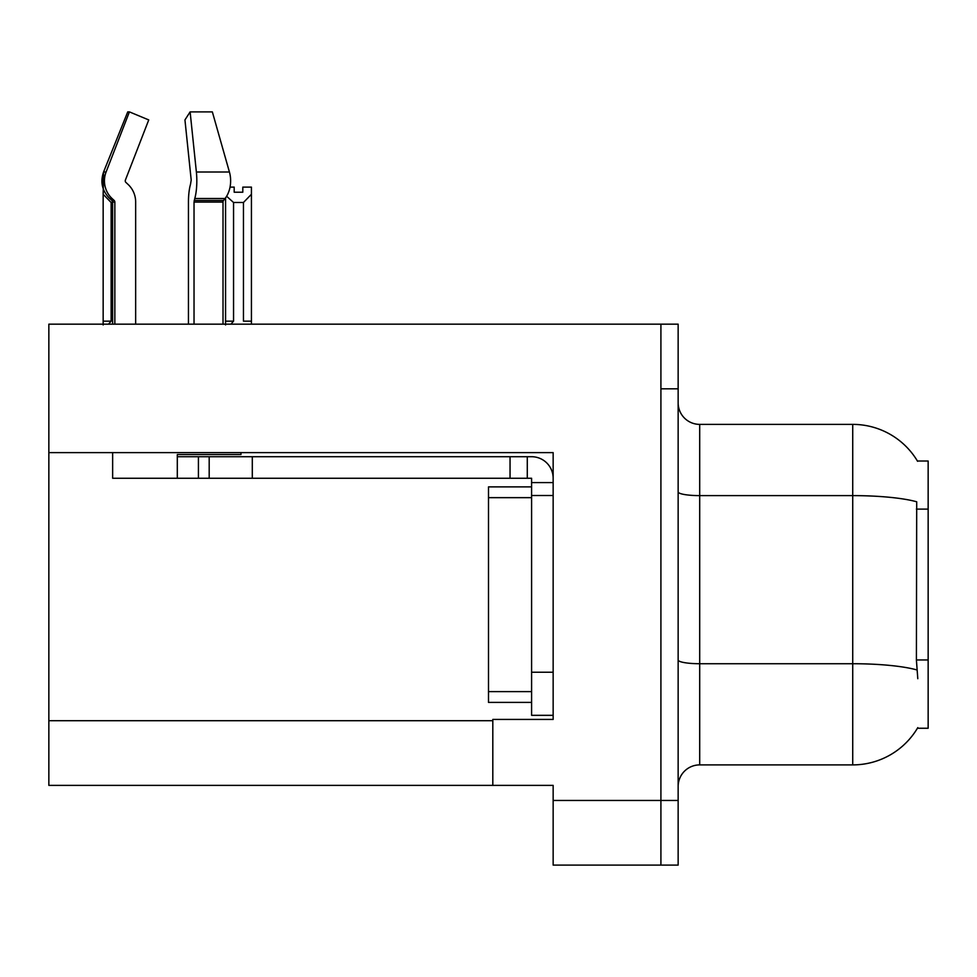 <?xml version="1.0" encoding="UTF-8"?>
<svg xmlns="http://www.w3.org/2000/svg" width="977" height="977" viewBox="0 0 977 977"><rect width="100%" height="100%" fill="white"/><g stroke="black" fill="none" stroke-linecap="round" stroke-linejoin="round"><path stroke-width="1.47" d="M48.85 452.62L553.153 452.62L553.153 672.225L531.598 672.225L531.598 715.335L553.153 715.335L553.153 672.225L553.153 719.426L492.811 719.426L492.811 785.374L48.85 785.374L48.85 324.169L660.916 324.169L660.916 865.109L553.153 865.109L553.153 800.456L660.916 800.456L660.916 865.109L678.148 865.109L678.148 800.456L660.916 800.456L660.916 388.822L678.148 388.822L678.148 800.456M492.811 785.374L553.153 785.374L553.153 800.456M917.415 461.022L928.15 461.022L928.15 728.256L917.415 728.256L917.794 727.621A75.424 75.424 0 0 1 852.726 764.893A75.424 75.424 0 0 0 917.415 728.256M678.148 786.448A21.555 21.555 0 0 1 699.703 764.893L852.726 764.893L852.726 424.384L699.703 424.384A21.555 21.555 0 0 1 678.148 402.829A21.555 21.555 0 0 0 699.703 424.384L699.703 764.893M917.574 461.291A75.424 75.424 0 0 0 852.726 424.384A75.424 75.424 0 0 1 917.574 461.291M917.794 678.697L916.402 659.963L916.707 501.787A75.424 13.104 180 0 0 852.726 495.62L699.703 495.62A21.555 3.737 -0 0 1 678.148 491.883M660.916 324.169L678.148 324.169L678.148 388.822M230.047 187.108L234.187 187.108L234.187 192.213L242.809 192.213L234.187 192.213M242.809 192.213L242.809 187.108L251.431 187.108L251.431 194.264L243.456 202.495L233.552 202.495L233.552 321.152L230.89 324.169M243.456 202.495L243.456 321.152L251.431 321.152L251.431 194.264M225.577 197.83L225.577 324.95L225.577 197.83L225.577 321.152L233.552 321.152M251.431 321.152L251.431 324.169M233.552 202.495L226.615 196.255M112.648 202.495L111.134 202.495L111.134 321.152L103.159 321.152L103.159 324.95M111.134 321.152L108.484 324.169M111.134 202.495L103.159 194.264L103.159 321.152M135.656 324.169L135.656 202.056A23.704 22.898 90 0 0 128.048 184.409L125.948 182.455A2.149 2.076 -90 0 1 125.398 180.049L148.736 119.927L129.416 111.891L106.09 172.013L103.574 172.013L103.159 194.264M194.032 324.169L194.032 202.056L194.777 198.502A23.704 6.131 -90 0 0 196.377 172.013L229.424 172.013A23.704 16.768 90 0 1 225.064 198.502A23.704 16.768 90 0 0 229.424 172.013L212.351 111.891L229.424 172.013L212.351 111.891L190.124 111.891L184.946 119.927L191.199 180.049L190.491 184.409A23.704 6.131 -90 0 0 188.451 202.056L188.451 324.169M112.648 324.169L112.648 202.056L114.846 202.056A2.149 2.076 -90 0 0 114.15 200.456L111.928 200.456L109.742 198.502L112.05 198.502L114.15 200.456A2.149 2.076 -90 0 1 114.846 202.056L114.846 324.169M129.416 111.891L127.731 111.891L103.574 172.013C100.094 182.137 102.145 190.967 109.742 198.502M240.965 452.62L240.965 454.561L177.301 454.561L177.301 456.711L209.188 456.711L209.188 478.266L112.648 478.266L112.648 452.62M194.777 198.502L225.064 198.502L223.525 200.456A2.149 1.527 -90 0 0 223.012 202.056L223.012 324.169M125.398 180.049A2.149 2.076 -90 0 0 125.948 182.455L128.048 184.409M196.377 172.013L190.124 111.891M106.09 172.013A23.704 22.898 90 0 0 112.05 198.502M209.188 456.711L531.598 456.711A21.555 21.555 0 0 1 553.153 478.278M209.188 478.266L531.598 478.266L531.598 482.577L553.153 482.577M531.598 715.335L553.153 715.335M527.287 478.266L527.287 456.711M553.153 495.51L531.598 495.51L531.598 482.577M531.598 672.225L531.598 486.888L488.5 486.888L488.5 702.402L531.598 702.402M510.043 478.266L510.043 456.711M48.85 720.721L492.811 720.721M928.15 509.102L916.402 509.102M928.15 659.963L916.402 659.963M916.951 669.953A75.424 13.104 180 0 0 852.726 663.725L699.703 663.725A21.555 3.737 0 0 1 678.148 659.976M177.301 478.266L177.301 456.711M223.012 202.056L194.032 202.056M223.525 200.456L194.215 200.456M252.298 478.266L252.298 456.711M198.416 478.266L198.416 456.711M488.5 691.618L531.598 691.618M488.5 497.659L531.598 497.659M111.928 200.456L112.648 202.056"/></g></svg>
